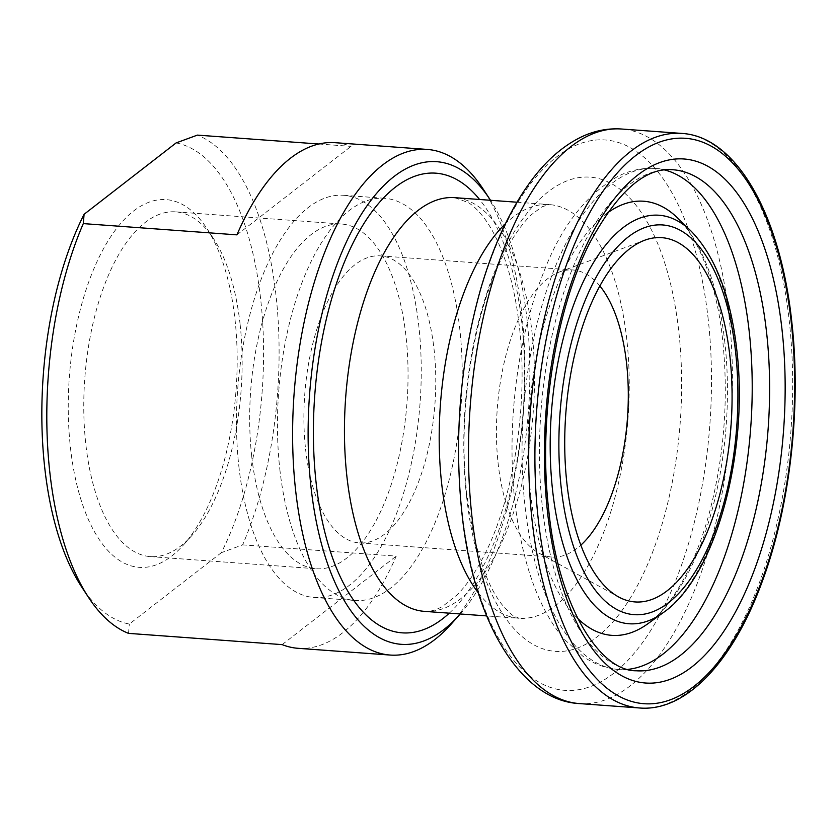 <?xml version="1.0" encoding="UTF-8"?>
<svg xmlns="http://www.w3.org/2000/svg" width="837" height="837" viewBox="0 0 837 837"><rect width="100%" height="100%" fill="white"/><g stroke="black" fill="none" stroke-linecap="round" stroke-linejoin="round"><path stroke-width="0.63" stroke-dasharray="4.18 3.14" d="M599.836 285.961A143.912 65.276 94.2 0 0 572.874 269.974A143.912 65.276 94.2 0 0 559.409 272.004A143.912 65.276 94.2 0 0 498.12 463.332A143.912 65.276 94.2 0 0 538.819 553.058A143.912 65.276 94.2 0 0 551.845 557.034A143.912 65.276 94.2 0 0 580.847 545.138M70.413 447.324A184.36 83.616 94.2 0 0 183.554 544.866A184.36 83.616 94.2 0 0 235.009 319.65A184.36 83.616 94.2 0 0 206.749 228.323A184.36 83.616 94.2 0 0 108.412 240.334A184.36 83.616 94.2 0 0 70.413 447.324M240.114 324.39A172.83 78.396 -85.8 0 1 191.872 535.534A172.83 78.396 -85.8 0 1 150.325 556.605A172.83 78.396 -85.8 0 1 85.803 444.081A172.83 78.396 -85.8 0 1 175.582 211.866A172.83 78.396 -85.8 0 1 213.613 238.775A172.83 78.396 -85.8 0 1 240.114 324.39M176.105 142.918A241.966 109.752 -85.8 0 1 260.725 299.709A241.966 109.752 -85.8 0 1 221.334 552.682L242.615 544.877A253.485 114.972 94.2 0 0 276.116 296.465A253.485 114.972 94.2 0 0 197.386 135.113M460.214 613.971A241.966 109.752 94.2 0 0 527.007 319.211A241.966 109.752 94.2 0 0 490.524 200.284M483.043 188.9A253.485 114.972 -85.8 0 1 521.911 314.471A253.485 114.972 -85.8 0 1 451.153 624.14M279.82 469.212A201.633 91.453 94.2 0 0 355.097 600.495A201.633 91.453 94.2 0 0 459.848 329.579A201.633 91.453 94.2 0 0 384.56 198.296A201.633 91.453 94.2 0 0 279.82 469.212M238.848 466.219A201.633 91.453 94.2 0 0 314.126 597.492A201.633 91.453 94.2 0 0 418.877 326.576A201.633 91.453 94.2 0 0 343.599 195.293A201.633 91.453 94.2 0 0 238.848 466.219M251.707 456.238A172.83 78.396 94.2 0 0 316.24 568.762A172.83 78.396 94.2 0 0 406.018 336.547A172.83 78.396 94.2 0 0 341.496 224.023A172.83 78.396 94.2 0 0 251.707 456.238M318.824 144.006L351.006 146.36A253.485 114.972 94.2 0 0 335.093 142.688M305.589 449.228A143.912 65.276 94.2 0 0 359.314 542.92A143.912 65.276 94.2 0 0 434.079 349.563A143.912 65.276 94.2 0 0 380.343 255.871A143.912 65.276 94.2 0 0 305.589 449.228M298.056 648.309A253.485 114.972 94.2 0 0 396.236 556.124L242.615 544.877M221.334 552.682L129.327 624.057A241.966 109.752 -85.8 0 1 81.785 587.135M236.913 234.862L351.006 146.36M282.153 644.626L396.236 556.124M128.532 633.368L129.327 624.057M663.061 612.757A204.803 92.897 94.2 0 0 735.461 348.569A204.803 92.897 94.2 0 0 691.027 231.054M724.894 342.929A217.651 98.714 94.2 0 0 677.677 218.049C699.47 238.733 717.382 287.206 722.708 340.408C728.671 398.726 724.267 456.081 709.462 512.474C703.111 535.795 695.369 556.396 686.246 574.287C673.9 597.869 661.136 614.327 647.953 623.68A217.651 98.714 94.2 0 0 724.894 342.929M607.338 213.037A217.651 98.714 94.2 0 0 530.574 493.652A217.651 98.714 94.2 0 0 577.635 618.386M664.547 169.942A251.184 113.926 94.2 0 0 655.486 168.467A251.184 113.926 94.2 0 0 524.998 505.956A251.184 113.926 94.2 0 0 618.773 669.495A251.184 113.926 94.2 0 0 627.959 669.349M542.407 507.232A251.184 113.926 94.2 0 0 636.183 670.772L618.773 669.495C606.04 668.46 594.165 664.128 583.159 656.501L564.169 639.206C547.555 619.568 534.801 593.37 525.887 560.602C520.886 542.271 517.224 522.602 514.901 501.593C506.406 426.828 517.025 339.424 542.669 274.839C560.33 227.664 585.555 194.759 618.355 176.136C630.355 170.183 642.732 167.63 655.486 168.467L672.896 169.744A251.184 113.926 94.2 0 0 542.407 507.232M449.27 613.176A230.447 104.52 94.2 0 0 521.859 323.208A230.447 104.52 94.2 0 0 479.58 199.478M424.317 611.345A207.398 94.068 94.2 0 0 532.06 332.687A207.398 94.068 94.2 0 0 454.627 197.658L468.218 202.512C473.271 205.609 478.555 210.757 484.079 217.955C491.34 227.528 497.91 240.292 503.78 256.227C511.187 276.639 516.408 300.305 519.442 327.236C528.597 404.595 513.458 499.605 483.838 556.082C475.008 573.136 465.864 586.298 456.385 595.578L442.501 606.459C435.449 610.319 429.381 611.941 424.317 611.345M478.366 592.931A207.398 94.068 94.2 0 0 519.066 618.281A207.398 94.068 94.2 0 0 626.808 339.623A207.398 94.068 94.2 0 0 549.375 204.594A207.398 94.068 94.2 0 0 505.412 223.741M466.586 496.582A237.729 107.827 94.2 0 0 597.273 636.737A237.729 107.827 94.2 0 0 678.838 331.944A237.729 107.827 94.2 0 0 548.151 191.778A237.729 107.827 94.2 0 0 466.586 496.582M708.248 319.619A275.928 125.152 94.2 0 0 556.563 156.937A275.928 125.152 94.2 0 0 461.898 510.706A275.928 125.152 94.2 0 0 613.584 673.398A275.928 125.152 94.2 0 0 708.248 319.619M579.424 703.582A288.054 130.656 94.2 0 0 729.058 316.553A288.054 130.656 94.2 0 0 621.514 129.013M639.635 707.987A288.054 130.656 94.2 0 0 789.281 320.958A288.054 130.656 94.2 0 0 681.736 133.418M538.819 553.058L618.512 596.896M191.872 535.534L183.554 544.866M516.963 202.219L549.375 204.594L542.188 206.729L532.175 214.105C523.91 221.46 515.215 233.397 506.092 249.928C474.443 306.677 456.793 411.082 466.868 494.154C474.129 548.486 486.318 585.89 503.435 606.365L512.265 615.122L519.066 618.281L486.653 615.906M314.126 597.492L355.097 600.495M150.325 556.605L316.24 568.762M359.314 542.92L551.845 557.034M380.343 255.871L572.874 269.974M175.582 211.866L341.496 224.023M343.599 195.293L384.56 198.296M213.613 238.775L206.749 228.323M559.409 272.004L644.647 240.25"/><path stroke-width="1.26" d="M566.869 483.043A182.623 82.832 94.2 0 0 618.512 596.896A182.623 82.832 94.2 0 0 703.352 540.974A182.623 82.832 94.2 0 0 729.927 356.572A182.623 82.832 94.2 0 0 644.647 240.25A182.623 82.832 94.2 0 0 566.869 483.043M580.847 545.138A143.912 65.276 94.2 0 0 626.61 363.666A143.912 65.276 94.2 0 0 599.836 285.961M490.524 200.284A241.966 109.752 94.2 0 0 489.907 199.352A241.966 109.752 94.2 0 0 360.841 215.099A241.966 109.752 94.2 0 0 310.966 486.778A241.966 109.752 94.2 0 0 459.471 614.808A241.966 109.752 94.2 0 0 460.214 613.971M459.471 614.808L451.153 624.14A253.485 114.972 -85.8 0 1 390.22 655.057A253.485 114.972 -85.8 0 1 295.587 490.022A253.485 114.972 -85.8 0 1 427.268 149.436A253.485 114.972 -85.8 0 1 483.043 188.9L489.907 199.352M427.268 149.436L335.093 142.688A253.485 114.972 94.2 0 0 236.913 234.862L83.292 223.605A253.485 114.972 94.2 0 0 49.791 472.016A253.485 114.972 94.2 0 0 88.649 597.587A253.485 114.972 94.2 0 0 128.532 633.368L282.153 644.626A253.485 114.972 94.2 0 0 298.056 648.309L390.22 655.057M88.649 597.587L81.785 587.135A241.966 109.752 -85.8 0 1 84.087 214.293L176.105 142.918L197.386 135.113L318.824 144.006M84.087 214.293L83.292 223.605M663.061 612.757C715.917 576.745 748.989 452.21 736.822 350.138C730.649 295.963 715.384 256.258 691.027 231.054A204.803 92.897 94.2 0 0 588.223 271.889A204.803 92.897 94.2 0 0 552.598 490.409A204.803 92.897 94.2 0 0 663.061 612.757L647.953 623.68A217.651 98.714 94.2 0 1 577.635 618.386M735.608 352.157A195.366 88.617 94.2 0 0 628.21 236.965A195.366 88.617 94.2 0 0 561.177 487.458A195.366 88.617 94.2 0 0 668.585 602.65A195.366 88.617 94.2 0 0 735.608 352.157M691.027 231.054L677.677 218.049A217.651 98.714 94.2 0 0 607.338 213.037M627.959 669.349A251.184 113.926 94.2 0 0 749.261 332.007A251.184 113.926 94.2 0 0 664.547 169.942M636.183 670.772A251.184 113.926 94.2 0 0 766.671 333.283A251.184 113.926 94.2 0 0 672.896 169.744C645.055 167.201 617.235 191.799 589.405 243.567C555.004 311.333 538.222 420.164 548.716 509.953C558.101 606.187 599.867 671.337 636.183 670.772M782.061 330.04A262.703 119.157 94.2 0 0 637.637 175.142A262.703 119.157 94.2 0 0 547.503 511.972A262.703 119.157 94.2 0 0 691.927 666.869A262.703 119.157 94.2 0 0 782.061 330.04M479.58 199.478A230.447 104.52 94.2 0 0 359.931 230.185A230.447 104.52 94.2 0 0 316.114 482.792A230.447 104.52 94.2 0 0 449.27 613.176M516.963 202.219L454.627 197.658A207.398 94.068 94.2 0 0 346.884 476.316A207.398 94.068 94.2 0 0 424.317 611.345L486.653 615.906M505.412 223.741A207.398 94.068 94.2 0 0 441.633 483.252A207.398 94.068 94.2 0 0 478.366 592.931M579.424 703.582C519.557 700.611 472.476 619.087 461.783 511.679C454.052 435.962 460.287 361.971 480.469 289.696C493.087 246.099 509.775 210.097 530.522 181.681C545.693 160.976 562.61 146.077 581.286 136.986C594.354 130.75 607.767 128.092 621.514 129.013A288.054 130.656 94.2 0 0 471.88 516.042A288.054 130.656 94.2 0 0 579.424 703.582L639.635 707.987C685.89 711.91 733.024 661.921 762.277 581.401C790.138 506.615 801.469 406.97 791.802 322.057C780.513 214.659 736.309 136.379 681.736 133.418A288.054 130.656 94.2 0 0 532.091 520.447A288.054 130.656 94.2 0 0 639.635 707.987M791.31 322.862A283.45 128.563 94.2 0 0 635.492 155.734A283.45 128.563 94.2 0 0 538.243 519.149A283.45 128.563 94.2 0 0 694.072 686.277A283.45 128.563 94.2 0 0 791.31 322.862M621.514 129.013L681.736 133.418"/></g></svg>
